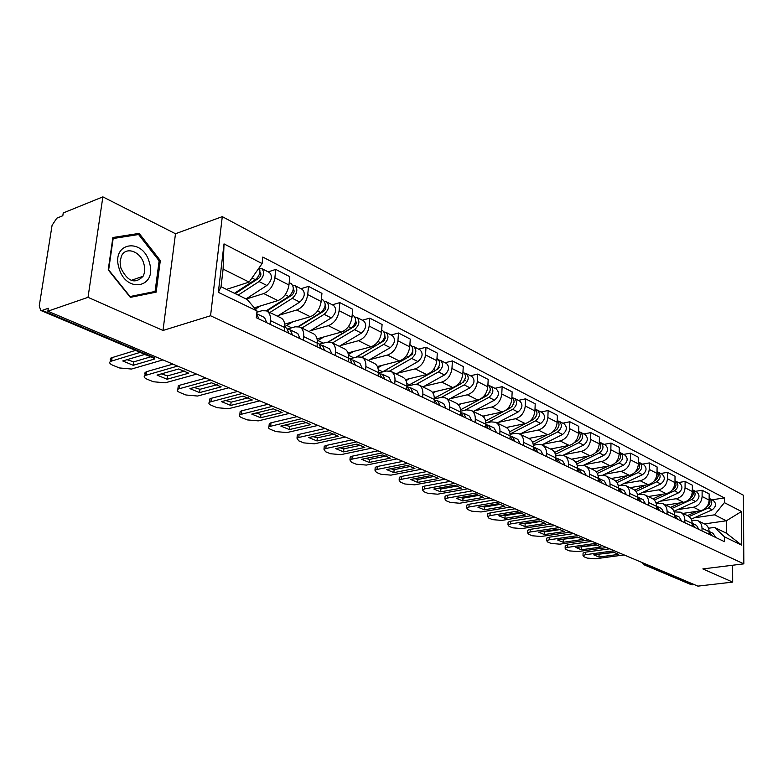 <?xml version="1.0" encoding="UTF-8"?>
<svg xmlns="http://www.w3.org/2000/svg" width="783" height="783" viewBox="0 0 783 783"><rect width="100%" height="100%" fill="white"/><g stroke="black" fill="none" stroke-linecap="round" stroke-linejoin="round"><path stroke-width="1.17" d="M102.867 196.876L88.019 297.334L47.841 311.203L697.878 586.124L732.682 582.102L702.84 568.918L743.85 563.858L743.39 495.228L222.284 216.637L175.49 233.735L102.867 196.876L63.247 212.947L62.806 215.746L56.807 218.173L52.079 225.298L39.258 305.918L40.716 310.43L42.223 310.381L153.448 357.322L155.465 356.725M88.019 297.334L163.001 330.465L210.558 315.755L743.85 563.858M47.841 311.203L48.292 308.277L42.223 310.381M732.682 582.102L732.614 565.248M694.335 584.617L690.998 584.588M682.913 513.413L700.54 510.761C705.747 509.41 708.615 505.857 709.153 500.102L709.153 493.907L702.126 490.266L702.106 496.5C701.558 502.295 698.681 505.867 693.454 507.237L677.501 509.664M691.653 520.215L697.496 520.499C700.394 521.948 701.901 524.522 702.018 528.222L709.114 531.628C708.987 527.957 707.48 525.403 704.592 523.954L697.898 520.695M709.114 531.628L709.114 534.319M695.47 491.323L702.126 490.266M702.018 528.222L702.018 530.923M665.844 505.113L683.628 502.353C688.874 500.963 691.78 497.342 692.338 491.499L692.368 485.215L685.105 481.457L685.066 487.77C684.489 493.652 681.572 497.303 676.297 498.702L660.206 501.237M692.172 526.215L692.192 523.484C692.074 519.765 690.567 517.172 687.65 515.713L680.73 512.346M678.401 482.553L685.105 481.457M674.222 511.916L680.319 512.151C683.236 513.609 684.743 516.212 684.851 519.961L684.841 522.711M648.216 496.53L666.147 493.652C671.442 492.223 674.388 488.543 674.975 482.602L675.024 476.23L667.517 472.345L667.449 478.756C666.842 484.726 663.886 488.435 658.572 489.894L642.334 492.536M674.662 517.837L674.692 515.067C674.584 511.289 673.077 508.666 670.15 507.198L662.976 503.714M660.744 473.49L667.517 472.345M656.183 503.342L662.565 503.508C665.501 504.986 667.008 507.619 667.106 511.426L667.077 514.206M629.992 487.672L648.07 484.667C653.413 483.189 656.389 479.431 657.015 473.412L657.094 466.942L649.322 462.919L649.224 469.428C648.598 475.487 645.593 479.274 640.23 480.772L623.855 483.532M656.545 509.175L656.585 506.366C656.506 502.529 654.989 499.867 652.043 498.399L644.615 494.778M642.5 464.123L649.322 462.919M637.509 494.474L644.203 494.582C647.15 496.06 648.667 498.732 648.735 502.588L648.696 505.417M611.141 478.501L629.366 475.369C634.759 473.842 637.773 470.015 638.429 463.898L638.536 457.331L630.491 453.161L630.364 459.778C629.708 465.934 626.664 469.79 621.252 471.337L604.74 474.214M637.802 500.21L637.851 497.352C637.783 493.456 636.276 490.765 633.31 489.287L625.607 485.538M623.611 454.424L630.491 453.161M618.178 485.313L625.186 485.333C628.152 486.82 629.669 489.522 629.728 493.447L629.679 496.324M591.635 469.017L610.006 465.738C615.448 464.162 618.501 460.267 619.187 454.052L619.333 447.387L610.994 443.07L610.838 449.775C610.143 456.039 607.07 459.964 601.608 461.569L584.95 464.573M618.394 490.921L618.453 488.024C618.404 484.07 616.896 481.349 613.921 479.852L605.915 475.966M604.065 444.382L610.994 443.07M598.134 475.819L601.256 475.281L605.504 475.761C608.489 477.258 609.996 479.999 610.035 483.972L609.967 486.899M571.433 459.19L589.951 455.765C595.432 454.14 598.535 450.166 599.259 443.844L599.435 437.08L590.803 432.608L590.607 439.42C589.873 445.781 586.751 449.785 581.25 451.439L564.455 454.59M598.281 481.3L598.349 478.354C598.32 474.341 596.812 471.581 593.827 470.084L585.518 466.042M583.805 433.978L590.803 432.608M577.345 466.002L580.829 465.366L585.097 465.836C588.102 467.343 589.609 470.113 589.628 474.155L589.55 477.121M550.498 449.011L569.163 445.429C574.693 443.746 577.844 439.694 578.598 433.273L578.813 426.392L569.858 421.753L569.623 428.683C568.859 435.142 565.688 439.234 560.139 440.946L543.206 444.245M577.423 471.327L577.511 468.332C577.502 464.25 575.994 461.451 572.99 459.944L564.367 455.755M562.811 423.192L569.858 421.753M555.773 455.823L559.639 455.099L563.946 455.549C566.951 457.057 568.458 459.866 568.458 463.976L568.36 466.991M528.799 438.451L547.601 434.712C553.19 432.96 556.37 428.83 557.173 422.301L557.418 415.313L548.129 410.507L547.865 417.535C547.053 424.112 543.842 428.281 538.244 430.053L521.175 433.508M555.783 460.972L555.891 457.928C555.901 453.788 554.393 450.949 551.379 449.442L542.413 445.077M541.024 412.005L548.129 410.507M533.37 445.273L537.657 444.441L541.993 444.871C545.017 446.388 546.514 449.236 546.495 453.416L546.377 456.479M506.258 427.508L525.227 423.583C530.854 421.773 534.094 417.554 534.926 410.918L535.22 403.813L525.569 398.821L525.266 405.966C524.404 412.651 521.155 416.908 515.508 418.748L498.301 422.37M533.311 450.225L533.438 447.132C533.468 442.914 531.97 440.046 528.946 438.529L519.618 433.988M518.415 400.387L525.569 398.821M510.085 434.34L514.842 433.371L519.198 433.782C522.232 435.309 523.719 438.196 523.68 442.434L523.543 445.556M482.71 416.174L501.991 412.034C507.668 410.155 510.947 405.839 511.828 399.095L512.16 391.872L502.138 386.685L501.776 393.947C500.875 400.749 497.577 405.105 491.89 407.003L474.557 410.801M509.968 439.057L510.115 435.916C510.173 431.629 508.676 428.722 505.642 427.195L495.933 422.468M494.925 388.319L502.138 386.685M485.861 422.986L491.127 421.871L495.512 422.262C498.546 423.789 500.034 426.715 499.965 431.032L499.808 434.203M458.104 404.439L477.836 400.025C483.561 398.077 486.879 393.663 487.809 386.802L488.201 379.461L477.767 374.059L477.366 381.448C476.416 388.368 473.069 392.821 467.334 394.798L449.863 398.772M485.685 427.44L485.851 424.249C485.94 419.884 484.462 416.938 481.418 415.411L471.297 410.488M470.505 375.781L477.767 374.059M460.639 411.202L466.472 409.91L470.877 410.282C473.921 411.819 475.398 414.775 475.301 419.169L475.124 422.389M432.392 392.263L452.711 387.526C458.476 385.51 461.853 380.998 462.831 374.01L463.272 366.552L452.417 360.924L451.957 368.45C450.959 375.488 447.563 380.039 441.778 382.094L424.19 386.264M460.424 415.362L460.619 412.103C460.727 407.669 459.259 404.684 456.205 403.147L445.664 398.018M445.106 362.735L452.417 360.924M434.35 398.948L440.809 397.47L445.233 397.813C448.287 399.35 449.755 402.354 449.628 406.817L449.422 410.096M405.516 379.647L426.559 374.528C432.373 372.424 435.788 367.814 436.826 360.699L437.315 353.104L426.021 347.251L425.502 354.905C424.445 362.069 421 366.728 415.176 368.862L397.461 373.246M434.115 402.775L434.33 399.467C434.477 394.955 433.019 391.931 429.965 390.384L418.954 385.03M418.651 349.149L426.021 347.251M407.209 386.156L414.09 384.512L418.533 384.825C421.587 386.371 423.045 389.415 422.879 393.957L422.654 397.294M377.386 366.542L399.32 360.973C405.163 358.79 408.638 354.073 409.734 346.83L410.282 339.098L398.498 333L397.921 340.791C396.805 348.092 393.311 352.849 387.448 355.071L369.615 359.681M406.69 389.66L406.935 386.283C407.111 381.693 405.672 378.629 402.609 377.083L391.118 371.494M391.089 334.997L398.498 333M381.683 377.7L379.334 372.747L386.234 371.005L390.688 371.289C393.751 372.835 395.19 375.918 394.984 380.538L394.74 383.944M347.946 352.947L370.907 346.849C376.799 344.579 380.323 339.744 381.478 332.364L382.094 324.505L369.801 318.133L369.155 326.061C367.971 333.499 364.428 338.373 358.516 340.693L340.576 345.548M378.081 375.977L378.346 372.542C378.571 367.863 377.152 364.751 374.088 363.214L362.069 357.371M362.343 320.227L369.801 318.133M350.187 358.741L357.175 356.911L361.648 357.165C364.712 358.702 366.121 361.834 365.886 366.542L365.602 370.007M317.066 338.833L341.261 332.109C347.182 329.741 350.764 324.788 351.988 317.272L352.673 309.256L339.832 302.61L339.117 310.685C337.864 318.27 334.263 323.262 328.322 325.669L310.274 330.788M348.21 361.677L348.504 358.183C348.768 353.427 347.368 350.275 344.305 348.729L331.738 342.611M332.335 304.812L339.832 302.61M319.699 344.148L326.824 342.191L331.307 342.406C334.37 343.952 335.76 347.123 335.476 351.919L335.163 355.443M284.66 324.172L310.283 316.704C316.254 314.237 319.885 309.168 321.177 301.494L321.93 293.341L308.512 286.392L307.719 294.614C306.398 302.346 302.737 307.465 296.757 309.98L278.621 315.373M316.988 346.742L317.311 343.179C317.614 338.334 316.244 335.134 313.19 333.597L300.026 327.196M300.985 288.712L308.512 286.392M287.752 328.938L295.113 326.814L299.605 326.981C302.649 328.527 304.01 331.738 303.687 336.631L303.344 340.223M254.299 307.817L277.896 300.603C283.896 298.02 287.586 292.822 288.956 285.002L289.788 276.693L275.743 269.421L274.872 277.799C273.473 285.687 269.763 290.933 263.744 293.566L246.254 299.028M284.317 331.121L284.679 327.48C285.032 322.547 283.691 319.307 280.647 317.761L266.846 311.057L291.951 295.132C294.251 292.95 294.702 290.933 293.302 289.093M268.187 271.867L275.743 269.421M256.873 312.251L261.923 310.724L266.416 310.851C269.46 312.378 270.791 315.637 270.409 320.619L270.027 324.289M704.524 523.915L726.389 520.773L714.507 514.832L694.237 517.827M708.517 528.251L714.517 527.399L726.418 533.213L726.389 520.773L741.511 511.505L741.716 545.174L724.471 536.844L714.517 527.399M226.473 289.387L249.111 282.095L223.106 269.088L221.041 286.735L247.193 299.488L257.01 310.998L256.286 317.712L724.481 541.67L724.471 536.844M257.01 310.998L218.34 292.313L224.016 243.895L262.109 263.587L249.111 282.095M714.507 514.832L724.383 502.647L724.373 497.91L262.804 257.049L262.109 263.587M724.383 502.647L741.511 511.505M222.284 216.637L210.558 315.755M175.49 233.735L163.001 330.465M108.22 269.9L130.321 297.364L156.16 292.147L160.319 260.543L139.139 233.383L112.879 237.513L108.22 269.9M712.001 499.818L724.373 497.91M741.716 545.174L726.418 533.213M223.106 269.088L224.016 243.895M221.041 286.735L218.34 292.313M134.294 235.194L139.139 233.383M159.115 260.974L160.319 260.543M709.114 531.97L709.985 534.74M614.479 552.397L598.095 554.276M583.061 553.62L583.081 553.043L585.635 552.152L609.693 548.824M709.114 531.442L711.786 535.601M709.535 531.637L713.107 533.35L715.584 537.412M599.015 557.036L618.707 554.374L613.5 552.172L593.759 554.873L599.015 557.036L599.073 554.501M614.273 550.762L585.567 554.697L583.012 555.578L583.922 556.762L587.181 558.083L595.54 558.778L624.129 554.932M689.079 516.565L708.38 507.932C712.442 504.751 712.814 501.619 709.496 498.536L709.153 498.389M691.213 519.168L712.158 509.831C716.21 506.67 716.572 503.547 713.264 500.464L709.701 498.634M687.435 515.606L697.085 511.279M683.579 513.726L684.978 513.1M706.746 506.953C709.946 504.741 710.749 502.03 709.153 498.81M692.182 523.749L693.161 526.685M597.028 545.007L580.272 546.935M565.189 546.309L565.209 545.682L567.734 544.792L591.958 541.327M692.192 523.318L695.02 527.576M692.759 523.563L696.459 525.344L698.945 529.455M581.378 549.774L601.217 547.004L595.843 544.733L575.955 547.542L581.378 549.774L581.456 547.209M596.558 543.275L567.655 547.376L565.13 548.257L566.08 549.509L569.447 550.88L577.942 551.575L606.727 547.571M674.682 515.253L675.768 518.366M578.999 537.383L561.891 539.36M546.749 538.763L546.779 538.097L549.265 537.197L573.655 533.585M674.692 514.93L677.696 519.286M675.435 515.224L679.262 517.064L681.739 521.224M563.192 542.286L583.169 539.399L577.609 537.06L557.594 539.986L563.192 542.286L563.28 539.683M578.275 535.543L549.167 539.82L546.681 540.701L547.679 542.032L551.144 543.441L559.786 544.156L588.777 539.976M149.377 262.579C142.966 237.102 110.843 242.104 118.987 268.04C126.014 294.114 157.598 287.684 149.377 262.579M143.886 263.891C140.734 251.382 125.779 245.999 121.424 256.1L120.083 261.688L120.876 268.031C127.658 281.704 135.067 284.444 143.093 276.252C144.904 272.699 145.168 268.579 143.886 263.891M130.047 296.493L108.651 269.89L113.163 238.531L138.591 234.518L159.135 260.827L155.083 291.452L129.704 296.61M148.222 293.752L155.083 291.452M672.029 508.441L691.683 499.515C695.793 496.275 696.185 493.104 692.857 489.982L692.348 489.786M673.977 511.26L695.588 501.482C699.689 498.262 700.071 495.091 696.743 491.978L693.053 490.089M670.502 507.374L680.476 502.843M689.764 498.614L689.833 498.585C693.268 496.295 694.1 493.466 692.348 490.109M666.519 505.436L667.938 504.781M654.363 500.073L674.447 490.833C678.597 487.525 678.998 484.295 675.66 481.154L674.985 480.909M656.115 503.117L678.47 492.859C682.61 489.571 683.011 486.36 679.673 483.209L675.856 481.251M652.953 498.888L663.318 494.112M672.205 490.011L672.528 489.864C676.062 487.437 676.884 484.53 674.985 481.114M648.892 496.862L650.33 496.197M656.585 506.464L657.779 509.762M560.393 529.514L544.508 531.911L542.913 531.53M527.713 530.972L527.742 530.257L530.199 529.357L554.755 525.589M656.585 506.258L659.766 510.712M657.505 506.601L661.469 508.51L663.964 512.718M544.41 534.554L564.523 531.54L558.788 529.122L538.635 532.176L544.41 534.554L544.508 531.911M559.395 527.556L530.091 532.019L527.634 532.9L528.682 534.309L532.264 535.768L541.053 536.492L570.239 532.137M637.851 497.391L639.173 500.866M541.17 521.38L525.129 523.896L523.318 523.445M508.059 522.927L508.089 522.153L510.506 521.263L535.22 517.328M637.851 497.303L638.742 497.567L641.228 501.844M638.967 497.675L643.078 499.652L645.564 503.919M525.021 526.577L545.271 523.426L539.34 520.93L519.051 524.121L525.021 526.577L525.129 523.896M539.888 519.305L510.379 523.954L507.971 524.845L509.067 526.333L512.757 527.84L521.703 528.584L551.095 524.042M610.035 483.972L618.453 488.024L619.901 491.646M521.292 512.973L505.113 515.606L503.068 515.097M487.74 514.617L487.789 513.785L490.158 512.894L515.028 508.793M618.511 488.044L619.539 488.328L622.035 492.664M619.774 488.445L624.031 490.491L626.517 494.807M504.986 518.326L525.373 515.038L519.237 512.464L498.82 515.791L504.986 518.326L505.113 515.606M519.706 510.77L490.011 515.635L487.652 516.506L488.798 518.092L492.615 519.648L501.717 520.411L531.305 515.674M636.05 491.46L656.614 481.848C660.813 478.472 661.234 475.203 657.877 472.022L657.035 471.738M638.507 494.318L660.783 483.943C664.973 480.586 665.384 477.327 662.036 474.155L658.082 472.12M634.749 490.148L645.593 485.078M654.03 481.134L654.637 480.85C658.278 478.286 659.08 475.281 657.035 471.836M630.667 487.995L632.126 487.32M617.033 482.582L638.174 472.55C642.422 469.115 642.853 465.787 639.486 462.577L638.488 462.264M621.154 484.814L642.481 474.723C646.719 471.297 647.15 467.989 643.792 464.779L639.691 462.675M615.859 481.154L627.281 475.731M635.199 471.963L636.129 471.523C639.887 468.802 640.66 465.709 638.458 462.234M611.826 478.834L613.295 478.129M597.302 473.441L619.089 462.939C623.376 459.425 623.836 456.039 620.459 452.799L619.412 452.486M602.783 475.164L623.552 465.19C627.829 461.686 628.289 458.319 624.912 455.089L620.665 452.907M596.235 471.875L608.332 466.042M615.683 462.489L616.965 461.872C620.841 458.995 621.594 455.804 619.226 452.3M592.32 469.35L593.817 468.625M598.359 478.266L599.935 482.093M500.729 504.281L484.413 507.032L482.132 506.454M466.746 506.024L466.795 505.123L469.115 504.242L494.151 499.955M598.574 478.472L599.661 478.765L602.147 483.15M599.886 478.873L604.31 481.007L606.796 485.372M484.266 509.802L504.79 506.366L498.448 503.694L477.894 507.169L484.266 509.802L484.413 507.032M498.84 501.942L468.958 507.022L466.639 507.893L467.843 509.576L471.787 511.182L481.056 511.965L510.839 507.012M599.612 449.657L600.453 448.023M576.787 464.016L599.318 452.975C603.664 449.383 604.143 445.948 600.747 442.679L599.661 442.356M583.404 465.337L603.947 455.305C608.274 451.732 608.743 448.316 605.357 445.047L600.952 442.786M575.848 462.313L588.728 455.99M595.432 452.701L597.126 451.869C601.119 448.825 601.843 445.537 599.308 442.023M572.119 459.523L573.636 458.779M577.511 468.195L579.234 472.198M479.45 495.296L462.998 498.174L460.473 497.518M445.018 497.127L445.077 496.168L447.338 495.296L472.531 490.814M577.923 468.547L579.048 468.851L581.534 473.294M579.283 468.958L583.873 471.17L586.359 475.594M462.841 500.973L483.483 497.391L476.925 494.631L456.244 498.262L462.841 500.973L462.998 498.174M477.239 492.81L447.171 498.115L444.91 498.977L446.173 500.768L450.254 502.432L459.69 503.234L489.659 498.057M578.833 439.596L580.066 437.188M555.441 454.316L578.843 442.659C583.227 438.989 583.726 435.495 580.33 432.187L579.195 431.864M563.134 455.246L583.629 445.077C588.013 441.416 588.503 437.942 585.107 434.643L580.536 432.294M554.648 452.457L568.429 445.576M574.389 442.601L576.562 441.514C580.683 438.274 581.378 434.898 578.657 431.374M551.193 449.344L552.729 448.581M555.891 457.752L557.77 461.921M457.429 485.989L440.839 489.003L438.059 488.259M422.536 487.926L422.605 486.889L424.807 486.037L450.147 481.349M556.488 458.261L557.672 458.564L560.148 463.066M557.907 458.672L562.674 460.972L565.15 465.454M440.663 491.851L461.432 488.103L454.639 485.235L433.831 489.032L440.663 491.851L440.839 489.003M454.864 483.346L424.621 488.895L422.419 489.747L423.74 491.655L427.968 493.368L437.58 494.19L467.725 488.788M557.349 429.045L558.876 426.05M533.223 444.323L557.604 431.962C562.037 428.203 562.556 424.65 559.16 421.313L557.966 420.99M541.973 444.861L562.576 434.467C567 430.728 567.518 427.195 564.112 423.857L559.365 421.42M532.577 442.278L547.395 434.751M552.485 432.167L555.235 430.767C559.483 427.332 560.148 423.857 557.242 420.354M529.494 438.803L531.05 438.01M533.448 446.917L535.484 451.262M434.594 476.348L417.887 479.499L414.843 478.677M399.242 478.393L399.33 477.278L401.464 476.436L426.95 471.542M534.251 447.582L535.484 447.886L537.96 452.447M535.719 448.003L540.681 450.382L543.148 454.933M417.691 482.397L438.588 478.482L431.541 475.506L410.615 479.48L417.691 482.397L417.887 479.499M431.678 473.539L401.258 479.343L399.124 480.175L400.505 482.211L404.889 483.992L414.687 484.834L445.008 479.176M535.073 418.053L536.854 414.559M510.056 434.007L535.562 420.853C540.055 417.006 540.593 413.404 537.187 410.028L535.944 409.705M519.932 434.144L540.72 423.456C545.203 419.629 545.741 416.037 542.335 412.67L537.402 410.135M509.586 431.795L525.628 423.495M529.621 421.42L533.115 419.619C537.49 415.969 538.117 412.396 535.014 408.912M506.875 427.909L508.559 427.029M510.115 435.681L512.336 440.193M410.928 466.345L394.103 469.653L390.776 468.743M375.116 468.518L375.204 467.314L377.279 466.492L402.893 461.363M511.142 436.493L512.444 436.797L514.901 441.416M512.679 436.914L517.847 439.4L520.303 444M393.898 472.599L414.902 468.498L407.591 465.415L386.548 469.575L393.898 472.599L394.103 469.653M407.63 463.37L377.054 469.438L374.979 470.26L376.437 472.423L380.978 474.273L390.971 475.134L421.46 469.223M511.965 406.612L513.981 402.668M487.3 422.683L512.679 409.323C517.22 405.388 517.788 401.718 514.382 398.322L513.08 397.989M497.058 423.016L518.043 412.024C522.574 408.109 523.132 404.459 519.726 401.062L514.588 398.43M513.286 404.684L513.785 404.576M485.597 420.98L503.342 411.623M505.534 410.468L510.134 408.041C514.646 404.155 515.243 400.495 511.916 397.05M483.277 416.664L485.206 415.636M485.861 424.004L488.279 428.683M386.381 455.98L369.449 459.445L365.818 458.427M350.089 458.27L350.197 456.978L352.184 456.176L377.935 450.812M487.134 424.963L488.504 425.277L490.941 429.955M488.729 425.394L494.112 427.978L496.559 432.647M369.214 462.43L390.335 458.143L382.75 454.952L361.599 459.298L369.214 462.43L369.449 459.445M382.681 452.819L351.939 459.171L349.942 459.973L351.479 462.283L356.187 464.192L366.375 465.082L397.03 458.887M487.926 394.74L490.197 390.335M464.818 410.282L488.905 397.343C493.496 393.311 494.093 389.582 490.687 386.146L489.326 385.813M473.304 411.466L494.474 400.152C499.055 396.139 499.642 392.42 496.236 388.994L490.892 386.254M489.326 392.821L489.982 392.665M460.551 409.832L486.263 396.012C490.863 391.97 491.46 388.231 488.044 384.796L487.917 384.727M458.652 405.036L460.942 403.803M460.629 411.868L463.242 416.703M360.894 445.224L343.854 448.855L339.92 447.729M324.113 447.641L324.24 446.251L326.149 445.468L352.017 439.85M462.146 412.974L463.595 413.287L466.022 418.034M463.83 413.404L469.428 416.096L471.855 420.833M343.6 451.889L364.819 447.396L356.95 444.078L335.692 448.639L343.6 451.889L343.854 448.855M356.764 441.857L325.875 448.522L323.966 449.285L325.581 451.752L330.465 453.739L340.869 454.649L371.671 448.16M462.87 382.437L463.663 382.006L465.454 377.543M441.436 397.353L464.182 384.893C468.831 380.753 469.448 376.956 466.042 373.491L464.613 373.158M448.61 399.457L469.976 387.81C474.606 383.699 475.222 379.912 471.816 376.457L466.257 373.599M464.388 380.499L465.21 380.303M434.359 398.244L461.432 383.504C466.081 379.364 466.707 375.556 463.301 372.082L462.959 371.905M432.93 393.027L435.72 391.49M434.34 399.222L437.178 404.243M334.41 434.046L317.291 437.854L313.024 436.611M297.149 436.601L297.286 435.103L299.106 434.359L325.082 428.458M436.141 400.495L437.658 400.818L440.066 405.623M437.893 400.925L443.736 403.734L446.153 408.53M317.007 440.946L338.325 436.229L330.142 432.784L308.796 437.56L317.007 440.946L317.291 437.854M329.829 430.464L298.812 437.452L296.992 438.196L298.695 440.819L303.765 442.884L314.384 443.824L345.323 437.022M436.718 369.684L437.951 368.999L439.694 364.252M416.341 384.306L438.451 371.925C443.149 367.687 443.804 363.821 440.408 360.317L438.901 359.994M422.928 386.968L444.48 374.969C449.168 370.75 449.814 366.904 446.418 363.41L440.614 360.434M438.402 367.697L439.42 367.452M407.062 386.097L435.583 370.486C440.291 366.229 440.946 362.353 437.55 358.859L436.963 358.555M406.034 380.616L409.47 378.678M406.945 386.039L410.018 391.246M306.877 422.429L289.681 426.432L285.071 425.061M269.117 425.12L269.283 423.515L271.006 422.8L297.08 416.615M409.039 387.497L410.644 387.82L413.033 392.684M410.879 387.928L416.977 390.864L419.365 395.718M289.377 429.564L310.782 424.621L302.267 421.039L280.833 426.05L289.377 429.564L289.681 426.432M301.817 418.621L268.961 426.657C267.943 427.567 268.54 428.497 270.752 429.466L276.027 431.609L286.862 432.568L317.937 425.433M409.225 356.568L412.621 353.926L412.856 350.422M389.748 370.966L411.652 358.428C416.409 354.073 417.094 350.138 413.698 346.605L412.122 346.292M396.198 373.971L417.936 361.589C422.683 357.263 423.358 353.348 419.962 349.825L413.913 346.712M411.3 354.396L412.533 354.082M382.476 371.945L408.667 356.921C413.424 352.556 414.109 348.611 410.723 345.078L409.891 344.647M377.876 367.795L382.124 365.338M278.239 410.341L260.964 414.55L256.002 413.042M239.97 413.189L240.156 411.457L241.771 410.781L267.933 404.292M380.783 373.941L382.476 374.264L384.835 379.197M382.711 374.372L389.082 377.445L391.451 382.368M260.631 417.74L282.115 412.543L273.257 408.814L251.754 414.08L260.631 417.74L260.964 414.55M272.66 406.289L239.813 414.657C238.688 415.616 239.324 416.615 241.702 417.662L247.183 419.884L258.263 420.872L289.446 413.385M356.157 357.175L383.611 341.085L385.265 338.354L384.884 336.034M361.766 357.214L383.719 344.354C388.525 339.891 389.249 335.878 385.872 332.315L384.199 332.012M368.353 360.425L390.277 347.652C395.063 343.218 395.777 339.215 392.4 335.662L386.078 332.423M383.004 340.566L384.473 340.174M356.04 357.205L380.607 342.778C385.422 338.305 386.136 334.282 382.77 330.72L381.654 330.142M348.357 354.552L353.632 351.44M348.523 357.929L349.795 358.536L352.115 363.557M248.417 397.764L231.093 402.178L225.729 400.524M209.629 400.759L209.844 398.909L211.351 398.273L237.582 391.451M351.273 359.798L353.084 360.121L355.404 365.123M353.319 360.229L359.974 363.439L362.304 368.431M230.731 405.428L252.273 399.976L243.043 396.081L221.481 401.62L230.731 405.428L231.093 402.178M242.299 393.448L209.472 402.159C208.249 403.176 208.914 404.243 211.469 405.369L217.175 407.689L228.499 408.706L259.77 400.837M328.674 341.917L354.141 326.589C356.206 324.818 356.715 322.968 355.688 321.04M332.432 342.954L354.582 329.663C359.436 325.082 360.19 320.991 356.833 317.399L355.071 317.115M339.313 346.301L361.413 333.108C366.268 328.557 367.012 324.485 363.645 320.893L357.048 317.506M353.417 326.188L355.149 325.708M317.36 340.879L323.908 336.925M328.204 341.936L351.322 328.028C356.196 323.428 356.95 319.327 353.593 315.735L352.184 315.011M317.34 342.915L318.945 343.688L321.216 348.778M217.341 384.659L199.968 389.298L194.204 387.487M178.025 387.81L178.27 385.823L179.65 385.246L205.939 378.072M320.453 345.019L322.371 345.342L324.651 350.412M322.606 345.45L329.574 348.807L331.875 353.867M199.577 392.606L221.178 386.871L211.547 382.809L189.936 388.632L199.577 392.606L199.968 389.298M210.627 380.058L177.858 389.141C176.527 390.218 177.232 391.363 179.982 392.567L185.933 394.984L197.502 396.032L228.861 387.761M298.675 326.677L323.731 311.213C325.914 309.236 326.394 307.308 325.19 305.409M301.827 328.067L324.142 314.335C329.056 309.618 329.849 305.448 326.521 301.827L324.651 301.572M309.011 331.561L331.287 317.927C336.191 313.249 336.974 309.099 333.636 305.478L326.726 301.935M322.42 311.233L324.446 310.636M284.748 326.599L292.871 321.784M298.147 326.57L320.746 312.623C325.669 307.895 326.462 303.716 323.134 300.085L321.392 299.194M284.709 327.216L286.666 328.165L288.907 333.313M184.925 370.985L167.533 375.869L161.318 373.882M146.02 375.077L144.62 373.119L146.607 371.661L172.926 364.105M288.222 329.574L290.258 329.888L292.499 335.036M290.493 330.005L297.794 333.519L300.046 338.647M167.102 379.236L188.742 373.197L178.69 368.969L157.05 375.096L167.102 379.236L167.533 375.869M177.594 366.082L144.914 375.566C143.455 376.701 144.199 377.915 147.155 379.226L153.36 381.752L165.203 382.828L196.611 374.127M269.851 312.515L292.333 298.303C297.305 293.449 298.137 289.201 294.829 285.55L292.842 285.325M277.358 316.166L299.801 302.072C304.763 297.246 305.585 293.018 302.267 289.377L295.034 285.658M289.867 295.68L292.176 294.976M266.269 310.782L288.78 296.512C293.752 291.648 294.594 287.39 291.286 283.73L289.191 282.653M255.424 309.138L260.426 305.947M150.757 356.823L133.687 361.863L127.003 359.691M111.558 360.943L110.197 359.338L111.01 357.948L135.537 350.402M256.707 313.748L258.84 318.935M256.883 313.826L264.546 317.516L266.749 322.713M146.832 355.169L144.385 354.513L122.725 360.963L133.218 365.289L133.687 361.863M152.851 357.596L154.877 358.937L133.218 365.289M140.177 352.36L110.53 361.394C108.935 362.588 109.737 363.889 112.918 365.309L119.398 367.941L131.515 369.047L162.952 359.896M235.184 293.635L258.693 278.308C261.111 275.91 261.522 273.825 259.956 272.063L259.927 272.053M238.189 295.103L259.046 281.537C264.077 276.536 264.948 272.2 261.679 268.53L259.565 268.344M246.038 298.93L266.866 285.472C271.877 280.51 272.738 276.193 269.46 272.523L261.884 268.628M255.454 279.58L258.008 278.758M234.45 293.273L255.327 279.658C259.545 275.929 260.847 271.946 259.212 267.708M263.744 293.566L277.896 300.603M296.757 309.98L310.283 316.704M328.322 325.669L341.261 332.109M358.516 340.693L370.907 346.849M387.448 355.071L399.32 360.973M415.176 368.862L426.559 374.528M441.778 382.094L452.711 387.526M467.334 394.798L477.836 400.025M491.89 407.003L501.991 412.034M515.508 418.748L525.227 423.583M538.244 430.053L547.601 434.712M560.139 440.946L569.163 445.429M581.25 451.439L589.951 455.765M601.608 461.569L610.006 465.738M621.252 471.337L629.366 475.369M640.23 480.772L648.07 484.667M658.572 489.894L666.147 493.652M676.297 498.702L683.628 502.353M693.454 507.237L700.54 510.761M303.687 336.631L317.311 343.179M335.476 351.919L348.504 358.183M365.886 366.542L378.346 372.542M394.984 380.538L406.935 386.283M422.879 393.957L434.33 399.467M449.628 406.817L460.619 412.103M475.301 419.169L485.851 424.249M499.965 431.032L510.115 435.916M523.68 442.434L533.438 447.132M546.495 453.416L555.891 457.928M568.458 463.976L577.511 468.332M589.628 474.155L598.349 478.354M629.728 493.447L637.851 497.352M648.735 502.588L656.585 506.366M667.106 511.426L674.692 515.067M684.851 519.961L692.192 523.484M270.409 320.619L284.679 327.48M307.719 294.614L321.177 301.494M339.117 310.685L351.988 317.272M369.155 326.061L381.478 332.364M397.921 340.791L409.734 346.83M425.502 354.905L436.826 360.699M451.957 368.45L462.831 374.01M477.366 381.448L487.809 386.802M501.776 393.947L511.828 399.095M525.266 405.966L534.926 410.918M547.865 417.535L557.173 422.301M569.623 428.683L578.598 433.273M590.607 439.42L599.259 443.844M610.838 449.775L619.187 454.052M630.364 459.778L638.429 463.898M649.224 469.428L657.015 473.412M667.449 478.756L674.975 482.602M685.066 487.77L692.338 491.499M702.106 496.5L709.153 500.102M274.872 277.799L288.956 285.002M644.135 563.388L645.554 564.993L692.563 584.823M647.365 564.758L644.135 564.827L691.174 584.656M151.736 357.234L153.448 357.322M585.567 554.697L585.635 552.152M708.38 507.932L712.158 509.831M567.655 547.376L567.734 544.792M549.167 539.82L549.265 537.197M691.683 499.515L695.588 501.482M674.447 490.833L678.47 492.859M530.091 532.019L530.199 529.357M510.379 523.954L510.506 521.263M490.011 515.635L490.158 512.894M656.614 481.848L660.783 483.943M638.174 472.55L642.481 474.723M619.089 462.939L623.552 465.19M616.436 461.608L616.965 461.872M468.958 507.022L469.115 504.242M599.318 452.975L603.947 455.305M596.45 451.537L597.126 451.869M447.171 498.115L447.338 495.296M555.705 455.383L556.38 455.706M578.843 442.659L583.629 445.077M575.73 441.093L576.562 441.514M424.621 488.895L424.807 486.037M533.272 444.548L534.368 445.077M557.604 431.962L562.576 434.467M554.247 430.268L555.235 430.767M401.258 479.343L401.464 476.436M510.751 433.674L511.524 434.046M535.562 420.853L540.72 423.456M531.941 419.032L533.115 419.619M377.054 469.438L377.279 466.492M512.679 409.323L518.043 412.024M508.764 407.356L510.134 408.041M351.939 459.171L352.184 456.176M488.905 397.343L494.474 400.152M484.687 395.219L486.263 396.012M325.875 448.522L326.149 445.468M464.182 384.893L469.976 387.81M434.222 396.707L435.906 397.519M459.631 382.593L461.432 383.504M298.812 437.452L299.106 434.359M438.451 371.925L444.48 374.969M406.847 383.474L409.842 384.923M433.547 369.459L435.583 370.486M270.683 425.952L271.006 422.8M411.652 358.428L417.936 361.589M378.287 369.684L382.701 371.817M406.377 355.766L408.667 356.921M241.428 413.992L241.771 410.781M383.719 344.354L390.277 347.652M348.464 355.276L353.72 357.811M378.032 341.486L380.607 342.778M210.97 401.542L211.351 398.273M354.582 329.663L361.413 333.108M317.947 340.536L323.359 343.15M348.455 326.58L351.322 328.028M179.238 388.564L179.65 385.246M325.111 305.899L325.728 306.222M324.142 314.335L331.287 317.927M286.862 325.513L291.628 327.813M317.546 311.008L320.746 312.623M146.157 375.037L146.607 371.661M293.214 289.632L293.997 290.033M292.333 298.303L299.801 302.072M257 311.086L258.429 311.781M285.227 294.721L288.78 296.512M111.636 360.924L112.116 357.479M259.839 272.601L260.798 273.091M259.046 281.537L266.866 285.472M251.999 277.985L255.327 279.658M40.716 310.43L151.912 357.312L154.838 357.645M641.806 562.409L644.135 564.827M583.012 555.578L583.081 553.043M565.13 548.257L565.209 545.682M546.681 540.701L546.779 538.097M131.172 280.383L143.093 276.252M527.634 532.9L527.742 530.257M507.971 524.845L508.089 522.153M487.652 516.506L487.789 513.785M466.639 507.893L466.795 505.123M444.91 498.977L445.077 496.168M422.419 489.747L422.605 486.889M399.124 480.175L399.33 477.278M374.979 470.26L375.204 467.314M349.942 459.973L350.197 456.978M323.966 449.285L324.24 446.251M296.992 438.196L297.286 435.103M268.961 426.657L269.283 423.515M379.334 372.747L378.365 372.287M239.813 414.657L240.156 411.457M209.472 402.159L209.844 398.909M177.858 389.141L178.27 385.823M144.914 375.566L145.354 372.189M110.53 361.394L111.01 357.948"/></g></svg>
